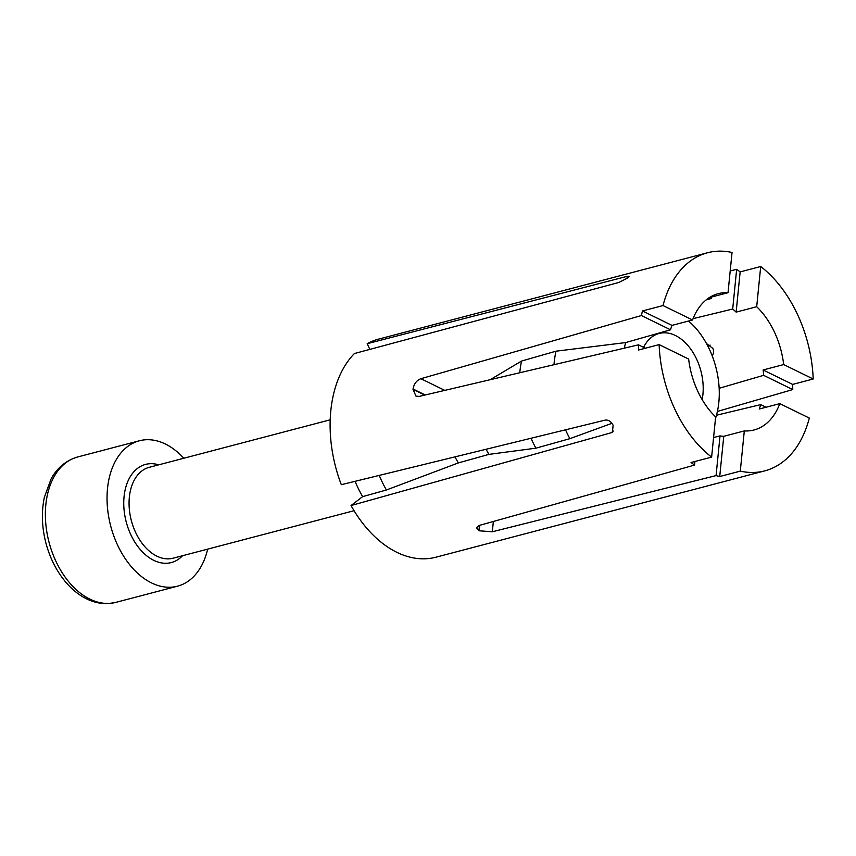 <?xml version="1.0" encoding="UTF-8"?>
<svg xmlns="http://www.w3.org/2000/svg" width="856" height="856" viewBox="0 0 856 856"><rect width="100%" height="100%" fill="white"/><g stroke="black" fill="none" stroke-linecap="round" stroke-linejoin="round"><path stroke-width="1.28" d="M643.573 347.333A46.984 30.859 -104.7 0 1 659.141 333.466A46.984 30.859 -104.7 0 1 675.395 335.499A46.984 30.859 -104.7 0 1 702.155 399.624M717.403 411.436L792.752 389.576A112.746 74.065 75.3 0 0 792.645 384.408L763.135 369.974A70.47 46.288 -104.7 0 1 763.616 375.335L719.158 388.292A70.47 46.288 -104.7 0 0 712.053 355.507C713.797 353.785 714.086 351.474 712.909 348.574A70.47 46.288 75.3 0 0 712.834 348.413L706.478 343.556A70.47 46.288 -104.7 0 0 688.524 321.043A70.47 46.288 -104.7 0 1 715.477 418.498A70.47 46.288 -104.7 0 0 716.461 415.235L760.695 404.62A70.47 46.288 -104.7 0 1 759.229 409.029L779.795 403.636A70.47 46.288 -104.7 0 1 754.061 429.969A70.47 46.288 -104.7 0 1 744.303 430.921L723.748 436.314A70.47 46.288 -104.7 0 1 720.024 435.897L713.572 437.534M369.846 349.376L367.203 343.695L626.699 276.456L629.128 276.338L627.844 277.879A112.746 74.065 -104.7 0 0 627.748 277.954L618.931 282.437L354.405 353.539A112.746 74.065 -104.7 0 0 330.812 410.773A112.746 74.065 -104.7 0 0 341.319 484.689L605.181 420.114C608.413 419.74 611.034 421.42 613.057 425.132A112.746 74.065 -104.7 0 0 613.131 425.293L612.393 432.141L611.098 432.783L351.046 505.543L362.634 496.63L386.42 489.985A91.613 60.177 -104.7 0 1 379.219 475.422M362.634 496.63A91.613 60.177 -104.7 0 1 355.069 481.329M386.42 489.985L458.367 462.914A65.773 43.207 -104.7 0 1 455.007 456.879M458.367 462.914L488.937 454.375A65.773 43.207 -104.7 0 1 486.09 449.272M488.937 454.375L535.91 448.18A91.613 60.177 -104.7 0 1 531.02 438.272M519.795 372.724A91.613 60.177 -104.7 0 1 521.529 361.05L490.263 379.668M535.91 448.18L569.893 438.668A91.613 60.177 -104.7 0 1 565.527 429.83M553.982 364.688A91.613 60.177 -104.7 0 1 555.972 351.195L521.529 361.05M624.366 348.146A70.47 46.288 -104.7 0 1 625.672 342.571L555.972 351.195M779.795 403.636L809.305 418.07A112.746 74.065 -104.7 0 1 764.793 470.864A112.746 74.065 -104.7 0 1 740.29 471.132L719.725 476.525A112.746 74.065 75.3 0 1 716.065 475.594L492.328 531.769L479.21 530.795A112.746 74.065 -104.7 0 1 478.953 530.667L476.471 527.745L479.328 525.413L694.569 465.075A112.746 74.065 75.3 0 1 691.06 462.508L711.625 457.115A112.746 74.065 -104.7 0 1 659.131 344.615L638.576 350.008A112.746 74.065 75.3 0 1 638.469 344.84L419.14 396.414L415.952 396.114L413.02 389.362A112.746 74.065 -104.7 0 1 413.041 389.18A112.746 74.065 -104.7 0 1 413.052 389.009C414.047 383.766 416.669 380.332 420.906 378.705L641.39 315.543A112.746 74.065 75.3 0 1 642.471 310.953L663.025 305.56A112.746 74.065 -104.7 0 1 707.538 252.755A112.746 74.065 -104.7 0 1 732.041 252.488L728.028 292.699A70.47 46.288 -104.7 0 0 718.27 293.651A70.47 46.288 -104.7 0 0 692.536 319.994L663.025 305.56M764.793 470.864L435.886 557.213A112.746 74.065 -104.7 0 1 351.046 505.543M367.203 343.695A112.746 74.065 -104.7 0 1 378.62 339.104L707.538 252.755M730.211 270.924L736.652 269.34A112.746 74.065 75.3 0 1 740.151 271.908L760.706 266.516A112.746 74.065 -104.7 0 1 813.2 379.005L783.689 364.57A70.47 46.288 -104.7 0 0 756.693 306.726L760.706 266.516M792.645 384.408L813.2 379.005M707.698 345.835L710.18 345.139M756.693 306.726L736.139 312.119A70.47 46.288 -104.7 0 0 732.693 309.037L693.06 318.657M763.135 369.974L783.689 364.57M692.536 319.994L671.981 325.387A70.47 46.288 -104.7 0 0 670.515 329.795L625.672 342.571M709.303 297.62L728.028 292.699M708.468 298.166A70.47 46.288 -104.7 0 1 711.186 298.519L706.189 299.878M711.625 457.115L715.637 416.904A70.47 46.288 -104.7 0 1 688.641 359.049L659.131 344.615M569.893 438.668L611.944 423.303M760.695 404.62L766.045 407.242M792.752 389.576L763.616 375.335M732.693 309.037L736.652 269.34M711.336 297.085L711.186 298.519M670.515 329.795L641.39 315.543M638.469 344.84L645.392 348.221M740.29 471.132L744.303 430.921M694.922 461.491L694.569 465.075M716.065 475.594L720.024 435.897M719.725 476.525L723.748 436.314M671.981 325.387L642.471 310.953M736.139 312.119L740.151 271.908M207.666 549.124A75.168 49.37 -104.7 0 1 177.545 586.178A75.168 49.37 -104.7 0 1 171.671 587.163A75.168 49.37 -104.7 0 1 109.643 521.614A75.168 49.37 -104.7 0 1 139.378 440.776A75.168 49.37 -104.7 0 1 145.252 439.791A75.168 49.37 -104.7 0 1 183.815 458.249M420.906 378.705L444.778 390.379M493.356 521.497L492.328 531.769M479.478 525.37L478.953 530.667M479.21 530.795L479.767 525.295M425.261 394.98L413.052 389.009M413.02 389.362L424.737 395.098M627.491 278.147L626.699 276.456M711.957 355.24L712.888 354.512M611.098 432.783L613.335 431.071M77.703 456.965A75.168 49.37 75.3 0 0 47.968 537.803A75.168 49.37 75.3 0 0 109.996 603.352A75.168 49.37 75.3 0 0 115.881 602.367L109.044 603.512C101.308 604.026 93.711 602.421 86.242 598.697C79.383 595.241 73.092 590.34 67.357 583.985C57.341 572.718 50.194 559.054 45.903 542.993C41.816 527.103 41.302 511.867 44.373 497.283L50.986 479.178C54.752 471.934 62.691 461.395 77.703 456.965L139.378 440.776M182.563 555.715A50.739 33.331 -104.7 0 1 167.38 563.216A50.739 33.331 -104.7 0 1 124.912 515.975A50.739 33.331 -104.7 0 1 149.543 463.738A50.739 33.331 -104.7 0 1 158.702 464.84M330.202 419.815L149.276 467.312A46.984 30.859 75.3 0 0 130.69 517.837A46.984 30.859 75.3 0 0 169.456 558.808A46.984 30.859 75.3 0 0 173.126 558.198L354.063 510.7M177.545 586.178L115.881 602.367"/></g></svg>
